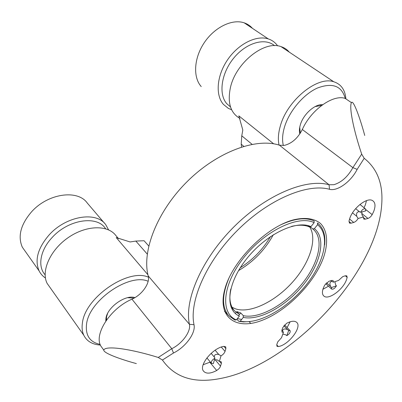 <?xml version="1.0" encoding="UTF-8"?>
<svg xmlns="http://www.w3.org/2000/svg" width="402" height="402" viewBox="0 0 402 402"><rect width="100%" height="100%" fill="white"/><g stroke="black" fill="none" stroke-linecap="round" stroke-linejoin="round"><path stroke-width="0.6" d="M299.817 133.926C299.123 131.298 299.309 128.228 300.369 124.7C303.359 114.218 315.017 103.786 322.685 104.686M299.746 127.188L300.274 133.233M105.776 321.123L105.942 318.289C107.344 307.198 125.54 294.349 134.926 297.631M107.625 313.399L106.535 316.932L106.445 320.153M289.294 52.139C287.098 49.526 284.335 47.682 281.008 46.617C264.164 40.13 235.612 63.054 230.406 87.701C227.416 102.379 230.321 112.454 239.13 117.932L239.883 118.384M345.238 98.445C341.755 85.802 332.414 82.36 317.213 88.113C303.173 94.48 289.048 111.424 284.42 127.298C282.41 134.258 282.053 140.338 283.355 145.539M279.073 145.082C277.837 139.645 278.239 133.353 280.279 126.203C286.958 100.651 317.223 75.782 333.766 81.767C341.082 84.159 345.127 89.862 345.896 98.887M148.142 281.269C129.409 272.797 89.003 300.354 86.546 324.203C85.335 335.469 89.862 342.197 100.128 344.388M100.379 345.062C92.365 344.519 86.837 341.258 83.802 335.268C82.184 331.806 81.722 327.736 82.405 323.062C84.922 297.425 128.454 267.893 148.438 277.199M241.552 146.996L241.2 144.162L241.773 135.806L242.803 130.017L238.828 115.871L273.661 143.815M148.735 245.984L144.067 240.733L135.841 241.069L130.127 241.959L116.223 237.582L147.941 274.787M224.673 311.656L224.954 311.56M118.585 238.718L115.781 235.441C107.756 224.748 86.314 225.11 68.355 237.512C50.32 249.783 40.803 271.038 47.134 283.395L50.421 288.043M134.107 298.098L127.585 297.696M321.726 105.384L315.017 106.625M294.063 219.713C305.304 217.155 314.444 218.557 320.439 223.442C327.655 230.718 328.419 243.587 323.298 258.154C313.756 283.993 286.013 311.836 260.747 320.841C235.436 330.198 216.964 317.007 224.939 288.792C232.507 260.672 266.918 226.346 294.063 219.713M333.479 282.159L338.615 280.405L342.725 276.646L345.233 275.797L346.775 275.827L347.182 277.41L346.363 280.083C342.79 289.872 328.529 300.188 323.982 296.133C322.158 294.616 321.942 291.907 323.344 288.003L324.715 285.078L328.851 281.345L331.439 280.47L333.077 280.516L333.479 282.159L331.695 281.37C329.791 282.023 329.424 283.732 330.595 286.485L331.449 287.561L331.67 289.133C333.293 289.485 334.876 288.385 336.429 285.832L331.449 287.561M328.489 286.194L322.912 289.289M373.719 211.422C375.815 205.769 375.312 202.1 372.202 200.407C366.709 197.457 353.433 207.854 349.896 217.995L348.991 221.105L349.629 223.145L351.072 223.195L353.735 222.442C355.468 221.829 356.931 220.512 358.112 218.477L363.413 217L364.011 219.135L365.353 219.165L367.936 218.437C369.579 217.859 370.991 216.593 372.177 214.638L373.719 211.422M364.036 207.713L365.363 204.844L366.483 200.638M136.348 363.589C121.781 359.669 103.56 353.303 103.761 350.092C105.585 345.027 132.57 349.408 158.252 357.463L171.77 348.695C182.207 343.675 191.151 331.399 189.427 324.293C184.076 300.088 201.819 258.803 234.014 226.768C266.154 194.668 306.229 178.207 329.052 184.759L333.916 184.699C341.544 182.352 347.866 176.664 352.886 167.639L361.694 154.132C353.74 130.655 348.921 107.264 351.433 102.636L345.202 98.42C333.077 94.108 310.917 109.942 302.324 129.499C297.862 138.167 291.872 143.469 284.35 145.398L279.465 145.202C256.114 137.539 217.206 151.7 187.146 181.614C157.031 211.457 141.64 251.33 148.207 275.893C150.293 283.103 142.047 294.832 131.957 299.178C110.691 308.173 93.827 333.866 100.756 345.906L103.229 349.348M282.807 334.117L285.742 334.806L286.832 335.63L288.686 330.484L287.596 329.645C284.827 328.484 283.149 328.826 282.566 330.67L283.415 332.404L282.018 332.127L281.877 330.203L282.822 327.535L286.571 323.354C291.143 320.952 294.49 320.6 296.606 322.293C302.53 326.766 288.541 345.197 278.305 346.564L276.948 346.278L276.832 344.464L277.752 341.871L281.526 337.71L283.415 332.404M286.832 335.63C289.53 333.931 290.606 332.258 290.063 330.615L288.686 330.484M213.336 363.589L211.417 363.313C210.98 361.544 212.145 359.845 214.924 358.207L213.336 363.589M215.12 350.217L218.788 354.499L221.02 355.85C223.035 354.68 224.376 353.192 225.04 351.398L225.879 348.629L225.723 346.82L223.949 346.368C213.055 347.675 198.508 365.282 203.462 371.066C205.975 373.986 210.387 373.795 216.703 370.493L218.824 368.86L220.125 367.162L221.376 363.483L221.251 361.795L219.366 361.363L217.191 359.88L214.462 359.775M218.788 354.499C215.753 353.916 214.251 354.745 214.281 356.991L214.924 358.207M336.429 285.832L335.59 284.762L334.926 281.661M359.951 204.482L365.338 208.744L365.745 210.874L360.579 212.281L359.438 211.703C357.066 211.663 356.167 213.191 356.745 216.291L358.112 218.477M365.338 208.744C363.634 208.532 362.046 209.708 360.579 212.281M210.346 362.031L203.136 364.745M287.108 327.58L290.128 321.791M351.433 102.636C353.247 99.033 360.333 118.977 364.735 135.469M361.694 154.132L364.202 158.313C377.403 168.76 383.242 184.151 381.709 204.487C377.091 273.43 291.616 364.946 220.738 378.438C194.236 383.779 174.8 377.644 162.428 360.031L158.252 357.463M364.202 158.313L357.147 169.373C351.152 181.538 337.288 191.623 329.504 189.282C307.364 183.111 268.616 199.216 237.507 230.301C206.342 261.315 189.01 301.239 194.015 324.721C195.945 332.967 185.568 347.152 173.488 353.011L162.428 360.031M361.895 211.924L361.916 214.864L363.413 217M221.02 355.85L219.366 361.363M237.356 318.62L241.657 319.434M308.887 225.864C318.067 237.532 310.233 262.345 292.762 281.897C275.375 301.525 250.295 313.856 235.466 308.837L232.049 307.244M312.776 228.934L314.384 228.663C326.535 238.2 320.66 263.546 303.359 284.767C286.169 306.063 259.732 320.957 243.29 317.399L243.31 315.665C259.39 319.163 285.254 304.626 302.053 283.797C318.962 263.039 324.655 238.26 312.776 228.934L309.309 225.994M243.31 315.665L240.753 312.922L236.838 311.59L239.401 314.354L234.587 310.887C230.095 305.992 228.828 298.706 230.778 289.023M280.551 224.909C294.465 218.447 305.646 217.125 314.098 220.939L314.133 222.648C298.485 214.753 264.848 230.698 243.627 257.823C222.216 284.847 220.206 313.399 236.341 319.891L234.853 320.042L228.678 315.64C221.783 307.535 221.879 295.023 228.959 278.094M314.133 222.648L310.952 226.627C296.4 219.668 265.772 234.381 246.421 259.079C226.894 283.691 224.768 309.877 239.376 316.098L236.341 319.891M307.786 225.557L309.329 226.899C304.58 224.849 298.651 224.683 291.53 226.396M250.31 321.535L243.456 321.912L238.793 321.309L240.275 321.163C258.195 325.022 286.877 308.831 305.53 285.747C324.303 262.747 330.791 235.155 317.545 224.718L317.51 223.02C323.339 227.839 325.71 235.14 324.63 244.929M314.384 228.663L317.545 224.718M240.275 321.163L243.29 317.399M236.878 319.223L238.793 321.309M236.205 312.384L235.346 313.465M238.542 315.686L240.753 312.922M273.35 234.698C265.024 249.853 253.416 261.818 238.527 270.601M240.27 267.737C252.873 259.772 262.963 249.371 270.541 236.532M274.521 45.682C265.064 37.346 246.19 42.728 233.738 58.089C221.175 73.35 218.392 94.284 226.778 103.701L230.502 106.922M231.642 109.771L228.351 108.379L223.437 104.414C215.286 95.244 216.653 75.872 227.467 59.953C238.195 43.984 256.295 34.894 268.305 38.924C272.199 40.215 275.305 42.532 277.626 45.873M252.456 28.351C250.22 25.783 247.466 23.949 244.19 22.834C232.16 18.663 214.437 27.291 204.176 42.813C193.834 58.29 192.92 77.355 201.221 86.566M105.595 228.748C97.525 215.191 68.541 219.155 52.099 237.557C40.16 250.16 37.401 266.526 45.119 274.797M45.426 277.998C42.667 276.169 40.552 273.787 39.079 270.858C34.502 260.009 37.853 248.029 49.134 234.919C66.31 215.713 96.485 211.13 105.761 224.708L108.57 229.854M104.706 223.467L87.259 203.025C77.817 189.352 48.155 193.206 31.582 211.799C20.703 224.507 17.608 236.291 22.306 247.165L25.577 251.783M241.2 144.162L243.768 146.318M135.841 241.069L147.263 254.094M239.954 118.595L239.13 117.932M241.773 135.806L252.074 144.318M345.338 275.767L347.182 277.41M329.504 189.282L329.052 184.759L279.465 145.202M221.281 347.067L225.04 351.398M211.13 353.343L214.311 357.092M219.547 361.333L221.376 363.483M330.911 280.651L331.695 281.37M326.57 282.777L330.595 286.485M357.147 169.373L352.886 167.639L302.324 129.499M194.015 324.721L189.427 324.293L148.207 275.893M173.488 353.011L171.77 348.695L131.957 299.178M348.941 221.442L351.072 223.195M365.921 209.673L372.177 214.638M361.664 213.417L367.936 218.437M363.328 217.537L365.353 219.165M355.644 208.663L359.438 211.703M352.509 212.864L356.745 216.291M349.539 219.005L353.735 222.442M276.717 344.871L278.305 346.564M283.822 325.761L287.596 329.645M281.943 330.022L282.566 330.67M209.859 362.323L216.703 370.493M223.914 346.373L225.879 348.629M215.055 359.659L220.562 366.167M281.008 46.617L333.766 81.767M47.134 283.395L83.802 335.268M323.449 295.631L323.982 296.133M206.889 357.911L211.417 363.313M325.726 283.641L331.534 289.013M103.761 350.092L100.756 345.906M250.758 323.434L249.134 321.685M349.248 222.834L349.629 223.145M363.624 218.824L364.011 219.135M284.536 324.932L290.063 330.615M320.741 105.299L321.309 105.701M224.422 310.972L228.678 315.64M230.999 307.007L234.587 310.887M268.305 38.924L244.19 22.834M39.079 270.858L22.306 247.165"/></g></svg>
